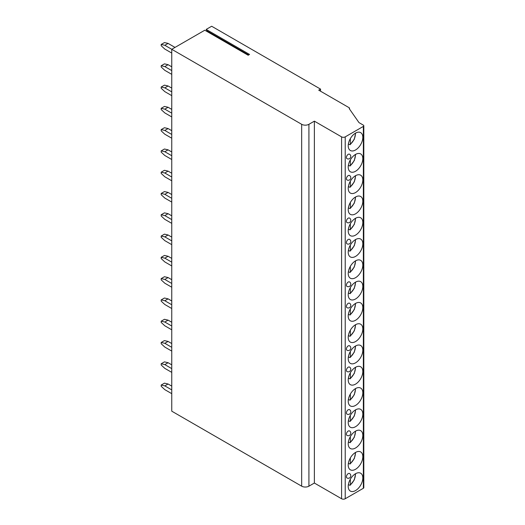 <?xml version="1.0" encoding="UTF-8"?>
<svg xmlns="http://www.w3.org/2000/svg" width="525" height="525" viewBox="0 0 525 525"><rect width="100%" height="100%" fill="white"/><g stroke="black" fill="none" stroke-linecap="round" stroke-linejoin="round"><path stroke-width="0.79" d="M175.015 47.414L168.085 43.411L164.817 45.294L171.754 49.297L204.809 30.207L248.174 55.25L249.552 54.449L206.187 29.413L211.667 26.25L320.539 89.106L320.539 91.199M301.665 124.3L301.665 486.176L171.754 411.173L171.754 49.297L301.665 124.3A5.132 2.96 0 0 0 308.923 124.3L314.37 121.157L341.585 136.874A2.566 1.483 0 0 0 345.214 136.874L363.359 126.4A1.542 0.886 0 0 0 363.812 125.77A1.542 0.886 0 0 0 363.359 125.14L359.002 122.627L349.204 108.59A1.024 0.591 0 0 0 349.506 108.17A1.024 0.591 0 0 0 349.204 107.75L318.721 90.149L320.539 89.106M206.187 29.413L206.994 30.89A0.669 0.387 -60 0 1 206.962 31.454M171.754 386.118L168.085 383.998L164.817 385.888L161.188 385.048L161.188 386.302L164.817 389.655L171.754 393.658M161.188 385.048L164.456 383.158L168.085 383.998M164.817 385.888L171.754 389.885M171.754 364.829L168.085 362.709L164.817 364.599L161.188 363.759L161.188 365.019L164.817 368.366L171.754 372.369M161.188 363.759L164.456 361.876L168.085 362.709M164.817 364.599L171.754 368.602M171.754 343.54L168.085 341.427L164.817 343.311L161.188 342.471L161.188 343.731L164.817 347.084L171.754 351.087M161.188 342.471L164.456 340.587L168.085 341.427M164.817 343.311L171.754 347.314M171.754 322.252L168.085 320.138L164.817 322.022L161.188 321.188L161.188 322.442L164.817 325.795L171.754 329.798M161.188 321.188L164.456 319.298L168.085 320.138M164.817 322.022L171.754 326.025M171.754 300.969L168.085 298.85L164.817 300.74L161.188 299.9L161.188 301.16L164.817 304.507L171.754 308.51M161.188 299.9L164.456 298.016L168.085 298.85M164.817 300.74L171.754 304.736M171.754 279.681L168.085 277.567L164.817 279.451L161.188 278.611L161.188 279.871L164.817 283.224L171.754 287.221M161.188 278.611L164.456 276.728L168.085 277.567M164.817 279.451L171.754 283.454M171.754 258.392L168.085 256.279L164.817 258.162L161.188 257.329L161.188 258.582L164.817 261.936L171.754 265.939M161.188 257.329L164.456 255.439L168.085 256.279M164.817 258.162L171.754 262.165M171.754 237.11L168.085 234.99L164.817 236.88L161.188 236.04L161.188 237.293L164.817 240.647L171.754 244.65M161.188 236.04L164.456 234.15L168.085 234.99M164.817 236.88L171.754 240.877M171.754 215.821L168.085 213.701L164.817 215.591L161.188 214.751L161.188 216.011L164.817 219.358L171.754 223.361M161.188 214.751L164.456 212.868L168.085 213.701M164.817 215.591L171.754 219.594M171.754 194.532L168.085 192.419L164.817 194.302L161.188 193.463L161.188 194.723L164.817 198.076L171.754 202.079M161.188 193.463L164.456 191.579L168.085 192.419M164.817 194.302L171.754 198.306M171.754 173.243L168.085 171.13L164.817 173.014L161.188 172.18L161.188 173.434L164.817 176.787L171.754 180.79M161.188 172.18L164.456 170.29L168.085 171.13M164.817 173.014L171.754 177.017M171.754 151.961L168.085 149.842L164.817 151.732L161.188 150.892L161.188 152.152L164.817 155.498L171.754 159.502M161.188 150.892L164.456 149.008L168.085 149.842M164.817 151.732L171.754 155.728M171.754 130.673L168.085 128.559L164.817 130.443L161.188 129.603L161.188 130.863L164.817 134.216L171.754 138.213M161.188 129.603L164.456 127.719L168.085 128.559M164.817 130.443L171.754 134.446M171.754 109.384L168.085 107.271L164.817 109.154L161.188 108.321L161.188 109.574L164.817 112.928L171.754 116.931M161.188 108.321L164.456 106.431L168.085 107.271M164.817 109.154L171.754 113.157M171.754 88.102L168.085 85.982L164.817 87.872L161.188 87.032L161.188 88.285L164.817 91.639L171.754 95.642M161.188 87.032L164.456 85.142L168.085 85.982M164.817 87.872L171.754 91.868M171.754 66.813L168.085 64.693L164.817 66.583L161.188 65.743L161.188 67.003L164.817 70.35L171.754 74.353M161.188 65.743L164.456 63.86L168.085 64.693M164.817 66.583L171.754 70.586M164.817 45.294L161.188 44.454L161.188 45.714L164.817 49.068L171.754 53.071M161.188 44.454L164.456 42.571L168.085 43.411M301.665 486.176A5.132 2.96 0 0 0 308.923 486.176L314.37 483.039L341.585 498.75A2.566 1.483 0 0 0 345.214 498.75L363.359 488.276A1.542 0.886 0 0 0 363.812 487.646L363.812 125.77M314.37 121.157L314.37 483.039M362.814 477.947A10.316 5.959 120 0 0 360.675 473.222A10.316 5.959 120 0 0 352.728 475.985A10.316 5.959 120 0 0 348.226 486.367A10.316 5.959 120 0 0 350.359 491.092A10.316 5.959 120 0 0 358.312 488.329A10.316 5.959 120 0 0 362.814 477.947M362.814 456.658A10.316 5.959 120 0 0 360.675 451.933A10.316 5.959 120 0 0 352.728 454.702A10.316 5.959 120 0 0 348.226 465.078A10.316 5.959 120 0 0 350.359 469.803A10.316 5.959 120 0 0 358.312 467.04A10.316 5.959 120 0 0 362.814 456.658M362.814 435.369A10.316 5.959 120 0 0 360.675 430.651A10.316 5.959 120 0 0 352.728 433.414A10.316 5.959 120 0 0 348.226 443.796A10.316 5.959 120 0 0 350.359 448.514A10.316 5.959 120 0 0 358.312 445.751A10.316 5.959 120 0 0 362.814 435.369M362.814 414.087A10.316 5.959 120 0 0 360.675 409.362A10.316 5.959 120 0 0 352.728 412.125A10.316 5.959 120 0 0 348.226 422.507A10.316 5.959 120 0 0 350.359 427.232A10.316 5.959 120 0 0 358.312 424.462A10.316 5.959 120 0 0 362.814 414.087M362.814 392.798A10.316 5.959 120 0 0 360.675 388.073A10.316 5.959 120 0 0 352.728 390.836A10.316 5.959 120 0 0 348.226 401.218A10.316 5.959 120 0 0 350.359 405.943A10.316 5.959 120 0 0 358.312 403.18A10.316 5.959 120 0 0 362.814 392.798M362.814 371.51A10.316 5.959 120 0 0 360.675 366.791A10.316 5.959 120 0 0 352.728 369.554A10.316 5.959 120 0 0 348.226 379.936A10.316 5.959 120 0 0 350.359 384.654A10.316 5.959 120 0 0 358.312 381.892A10.316 5.959 120 0 0 362.814 371.51M362.814 350.221A10.316 5.959 120 0 0 360.675 345.502A10.316 5.959 120 0 0 352.728 348.265A10.316 5.959 120 0 0 348.226 358.647A10.316 5.959 120 0 0 350.359 363.366A10.316 5.959 120 0 0 358.312 360.603A10.316 5.959 120 0 0 362.814 350.221M362.814 328.939A10.316 5.959 120 0 0 360.675 324.214A10.316 5.959 120 0 0 352.728 326.977A10.316 5.959 120 0 0 348.226 337.358A10.316 5.959 120 0 0 350.359 342.083A10.316 5.959 120 0 0 358.312 339.321A10.316 5.959 120 0 0 362.814 328.939M362.814 307.65A10.316 5.959 120 0 0 360.675 302.925A10.316 5.959 120 0 0 352.728 305.694A10.316 5.959 120 0 0 348.226 316.07A10.316 5.959 120 0 0 350.359 320.795A10.316 5.959 120 0 0 358.312 318.032A10.316 5.959 120 0 0 362.814 307.65M362.814 286.361A10.316 5.959 120 0 0 360.675 281.643A10.316 5.959 120 0 0 352.728 284.406A10.316 5.959 120 0 0 348.226 294.787A10.316 5.959 120 0 0 350.359 299.506A10.316 5.959 120 0 0 358.312 296.743A10.316 5.959 120 0 0 362.814 286.361M362.814 265.079A10.316 5.959 120 0 0 360.675 260.354A10.316 5.959 120 0 0 352.728 263.117A10.316 5.959 120 0 0 348.226 273.499A10.316 5.959 120 0 0 350.359 278.224A10.316 5.959 120 0 0 358.312 275.454A10.316 5.959 120 0 0 362.814 265.079M362.814 243.79A10.316 5.959 120 0 0 360.675 239.065A10.316 5.959 120 0 0 352.728 241.828A10.316 5.959 120 0 0 348.226 252.21A10.316 5.959 120 0 0 350.359 256.935A10.316 5.959 120 0 0 358.312 254.172A10.316 5.959 120 0 0 362.814 243.79M362.814 222.502A10.316 5.959 120 0 0 360.675 217.783A10.316 5.959 120 0 0 352.728 220.546A10.316 5.959 120 0 0 348.226 230.928A10.316 5.959 120 0 0 350.359 235.646A10.316 5.959 120 0 0 358.312 232.883A10.316 5.959 120 0 0 362.814 222.502M362.814 201.213A10.316 5.959 120 0 0 360.675 196.494A10.316 5.959 120 0 0 352.728 199.257A10.316 5.959 120 0 0 348.226 209.639A10.316 5.959 120 0 0 350.359 214.357A10.316 5.959 120 0 0 358.312 211.595A10.316 5.959 120 0 0 362.814 201.213M362.814 179.931A10.316 5.959 120 0 0 360.675 175.206A10.316 5.959 120 0 0 352.728 177.968A10.316 5.959 120 0 0 348.226 188.35A10.316 5.959 120 0 0 350.359 193.075A10.316 5.959 120 0 0 358.312 190.312A10.316 5.959 120 0 0 362.814 179.931M362.814 158.642A10.316 5.959 120 0 0 360.675 153.917A10.316 5.959 120 0 0 352.728 156.686A10.316 5.959 120 0 0 348.226 167.062A10.316 5.959 120 0 0 350.359 171.787A10.316 5.959 120 0 0 358.312 169.024A10.316 5.959 120 0 0 362.814 158.642M362.814 137.353A10.316 5.959 120 0 0 360.675 132.635A10.316 5.959 120 0 0 352.728 135.398A10.316 5.959 120 0 0 348.226 145.779A10.316 5.959 120 0 0 350.359 150.498A10.316 5.959 120 0 0 358.312 147.735A10.316 5.959 120 0 0 362.814 137.353M346.408 476.772A2.566 1.483 120 0 0 346.94 477.947A2.566 2.566 0 0 0 350.792 475.722A2.566 2.566 0 0 0 349.506 473.504A2.566 1.483 120 0 0 347.53 474.187A2.566 1.483 120 0 0 346.408 476.772M346.408 434.201A2.566 1.483 120 0 0 346.94 435.376A2.566 2.566 0 0 0 350.792 433.151A2.566 2.566 0 0 0 349.506 430.927A2.566 1.483 120 0 0 347.53 431.616A2.566 1.483 120 0 0 346.408 434.201M346.408 412.913A2.566 1.483 120 0 0 346.94 414.087A2.566 2.566 0 0 0 350.792 411.863A2.566 2.566 0 0 0 349.506 409.644A2.566 1.483 120 0 0 347.53 410.327A2.566 1.483 120 0 0 346.408 412.913M346.408 370.335A2.566 1.483 120 0 0 346.94 371.51A2.566 2.566 0 0 0 350.792 369.292A2.566 2.566 0 0 0 349.506 367.067A2.566 1.483 120 0 0 347.53 367.756A2.566 1.483 120 0 0 346.408 370.335M346.408 349.053A2.566 1.483 120 0 0 346.94 350.227A2.566 2.566 0 0 0 350.792 348.003A2.566 2.566 0 0 0 349.506 345.778A2.566 1.483 120 0 0 347.53 346.467A2.566 1.483 120 0 0 346.408 349.053M346.408 306.475A2.566 1.483 120 0 0 346.94 307.65A2.566 2.566 0 0 0 350.792 305.432A2.566 2.566 0 0 0 349.506 303.207A2.566 1.483 120 0 0 347.53 303.896A2.566 1.483 120 0 0 346.408 306.475M346.408 285.193A2.566 1.483 120 0 0 346.94 286.368A2.566 2.566 0 0 0 350.792 284.143A2.566 2.566 0 0 0 349.506 281.918A2.566 1.483 120 0 0 347.53 282.608A2.566 1.483 120 0 0 346.408 285.193M346.408 242.616A2.566 1.483 120 0 0 346.94 243.79A2.566 2.566 0 0 0 350.792 241.566A2.566 2.566 0 0 0 349.506 239.348A2.566 1.483 120 0 0 347.53 240.037A2.566 1.483 120 0 0 346.408 242.616M346.408 221.327A2.566 1.483 120 0 0 346.94 222.502A2.566 2.566 0 0 0 350.792 220.283A2.566 2.566 0 0 0 349.506 218.059A2.566 1.483 120 0 0 347.53 218.748A2.566 1.483 120 0 0 346.408 221.327M346.408 178.756A2.566 1.483 120 0 0 346.94 179.931A2.566 2.566 0 0 0 350.792 177.706A2.566 2.566 0 0 0 349.506 175.488A2.566 1.483 120 0 0 347.53 176.17A2.566 1.483 120 0 0 346.408 178.756M346.408 157.467A2.566 1.483 120 0 0 346.94 158.642A2.566 2.566 0 0 0 350.792 156.424A2.566 2.566 0 0 0 349.506 154.199A2.566 1.483 120 0 0 347.53 154.888A2.566 1.483 120 0 0 346.408 157.467M348.397 484.536A10.316 5.959 -60 0 1 348.383 484.549L349.624 485.244L350.346 484.805L349.624 485.244M350.346 479.207L350.346 484.805A9.03 5.217 120 0 0 355.327 473.845M348.397 463.247A10.316 5.959 -60 0 1 348.383 463.26L349.624 463.956L350.346 463.516L349.624 463.956M350.346 457.918L350.346 463.516A9.03 5.217 120 0 0 355.327 452.563M350.346 436.629L350.346 442.234L349.624 442.667L350.346 442.234A9.03 5.217 120 0 0 355.327 431.274M348.383 441.952L349.624 442.667M350.346 415.341L350.346 420.945L349.624 421.378L350.346 420.945A9.03 5.217 120 0 0 355.327 409.986M348.383 420.669L349.624 421.378M348.397 399.387A10.316 5.959 -60 0 1 348.383 399.4L349.624 400.096L350.346 399.656L349.624 400.096M350.346 394.058L350.346 399.656A9.03 5.217 120 0 0 355.327 388.697M348.397 378.098A10.316 5.959 -60 0 1 348.383 378.112L349.624 378.807L350.346 378.367L349.624 378.807M350.346 372.77L350.346 378.367A9.03 5.217 120 0 0 355.327 367.415M350.346 351.481L350.346 357.085L349.624 357.518L350.346 357.085A9.03 5.217 120 0 0 355.327 346.126M348.383 356.803L349.624 357.518M350.346 330.199L350.346 335.797L349.624 336.236L350.346 335.797A9.03 5.217 120 0 0 355.327 324.837M348.383 335.521L349.624 336.236M348.397 314.239A10.316 5.959 -60 0 1 348.383 314.252L349.624 314.947L350.346 314.508L349.624 314.947M350.346 308.91L350.346 314.508A9.03 5.217 120 0 0 355.327 303.555M348.397 292.95A10.316 5.959 -60 0 1 348.383 292.963L349.624 293.659L350.346 293.226L349.624 293.659M350.346 287.621L350.346 293.226A9.03 5.217 120 0 0 355.327 282.266M350.346 266.332L350.346 271.937L349.624 272.37L350.346 271.937A9.03 5.217 120 0 0 355.327 260.978M348.383 271.661L349.624 272.37M350.346 245.05L350.346 250.648L349.624 251.088L350.346 250.648A9.03 5.217 120 0 0 355.327 239.689M348.383 250.373L349.624 251.088M348.397 229.09A10.316 5.959 -60 0 1 348.383 229.103L349.624 229.799L350.346 229.359L349.624 229.799M350.346 223.762L350.346 229.359A9.03 5.217 120 0 0 355.327 218.407M348.397 207.802A10.316 5.959 -60 0 1 348.383 207.815L349.624 208.51L350.346 208.077L349.624 208.51M350.346 202.473L350.346 208.077A9.03 5.217 120 0 0 355.327 197.118M350.346 181.191L350.346 186.788L349.624 187.228L350.346 186.788A9.03 5.217 120 0 0 355.327 175.829M348.383 186.513L349.624 187.228M350.346 159.902L350.346 165.5L349.624 165.939L350.346 165.5A9.03 5.217 120 0 0 355.327 154.547M348.383 165.224L349.624 165.939M348.397 143.942A10.316 5.959 -60 0 1 348.383 143.955L349.624 144.651L350.346 144.218L349.624 144.651M350.346 138.613L350.346 144.218A9.03 5.217 120 0 0 355.327 133.258M308.923 124.3L308.923 486.176M341.585 136.874L341.585 498.75M345.214 136.874L345.214 498.75M363.359 126.4L363.359 488.276M206.994 30.89L248.679 54.954M349.506 109.016L349.506 108.17M350.208 485.231L354.309 479.857L355.655 473.655M350.208 463.942L354.309 458.568L355.655 452.373M350.208 442.66L354.309 437.279L355.655 431.084M350.208 421.372L354.309 415.99L355.655 409.795M350.208 400.083L354.309 394.708L355.655 388.513M350.208 378.794L354.309 373.419L355.655 367.224M350.208 357.512L354.309 352.131L355.655 345.936M350.208 336.223L354.309 330.848L355.655 324.647M350.208 314.934L354.309 309.56L355.655 303.365M350.208 293.652L354.309 288.271L355.655 282.076M350.208 272.363L354.309 266.982L355.655 260.787M350.208 251.075L354.309 245.7L355.655 239.505M350.208 229.786L354.309 224.411L355.655 218.216M350.208 208.504L354.309 203.123L355.655 196.927M350.208 187.215L354.309 181.84L355.655 175.639M350.208 165.926L354.309 160.552L355.655 154.357M350.208 144.644L354.309 139.263L355.655 133.068"/></g></svg>
